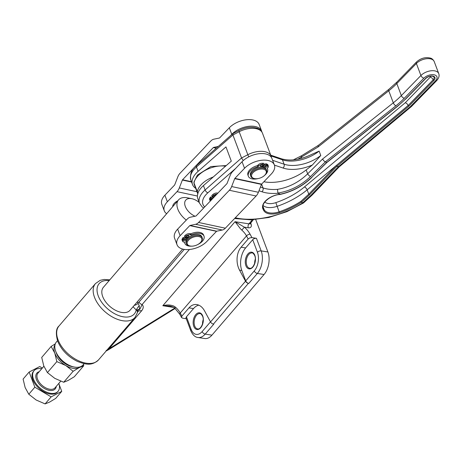 <?xml version="1.0" encoding="UTF-8"?>
<svg xmlns="http://www.w3.org/2000/svg" width="462" height="462" viewBox="0 0 462 462"><rect width="100%" height="100%" fill="white"/><g stroke="black" fill="none" stroke-linecap="round" stroke-linejoin="round"><path stroke-width="0.69" d="M51.143 346.448L41.719 357.415L43.769 365.927L47.419 372.586L56.843 361.619L54.787 353.107L51.143 346.448L55.296 343.844M47.419 372.586L54.77 378.343L63.716 382.253L68.214 380.428L74.307 376.749L83.732 365.788L79.233 367.608A16.88 9.852 40.7 0 0 80.573 366.672M55.03 344.716A16.88 9.852 40.7 0 0 54.123 346.818A16.88 9.852 40.7 0 0 54.787 353.107A16.88 9.852 40.7 0 0 65.789 365.523L56.843 361.619M41.742 368.745A15.829 9.234 40.7 0 0 34.044 370.691A15.829 9.234 40.7 0 0 33.437 379.054A15.829 9.234 40.7 0 0 45.288 391.533A15.829 9.234 40.7 0 0 58.045 391.32A15.829 9.234 40.7 0 0 58.813 383.42M34.044 370.691L33.449 371.384A15.829 9.234 40.7 0 0 32.842 379.747A15.829 9.234 40.7 0 0 44.693 392.226A15.829 9.234 40.7 0 0 57.45 392.013L58.045 391.32M188.201 237.757L184.835 237.139L186.094 236.076A3.586 1.992 -20.6 0 1 188.225 234.95A3.586 1.992 -20.6 0 1 190.488 234.765L191.256 234.91L190.846 233.812A10.245 5.694 -20.6 0 1 203.603 235.054L204.013 236.151A10.245 5.694 -20.6 0 1 198.025 244.398M184.835 237.139L184.425 236.047L185.684 234.979A3.586 1.992 -20.6 0 1 187.815 233.853A3.586 1.992 -20.6 0 1 190.078 233.674L190.846 233.812M191.58 246.159A10.245 5.694 -20.6 0 1 184.835 243.358A10.245 5.694 -20.6 0 1 184.627 242.221L183.859 242.082A3.586 1.992 -20.6 0 1 182.53 241.239A3.586 1.992 -20.6 0 1 182.49 241.147A3.586 1.992 -20.6 0 1 182.75 239.761L183.506 238.606L183.096 237.508L186.608 238.155A8.091 4.499 -20.6 0 1 187.07 237.549M182.115 240.142A3.586 1.992 -20.6 0 1 182.08 240.055A3.586 1.992 -20.6 0 1 182.34 238.669L183.096 237.508M187.098 237.046A1.195 0.664 -20.6 0 1 186.642 236.735A1.195 0.664 -20.6 0 1 187.133 235.886A1.195 0.664 -20.6 0 1 188.427 235.58A1.195 0.664 -20.6 0 1 188.883 235.891A1.195 0.664 -20.6 0 1 188.386 236.74A1.195 0.664 -20.6 0 1 187.098 237.046M183.651 240.846A1.195 0.664 -20.6 0 1 183.195 240.535A1.195 0.664 -20.6 0 1 183.685 239.691A1.195 0.664 -20.6 0 1 184.979 239.385A1.195 0.664 -20.6 0 1 185.435 239.697A1.195 0.664 -20.6 0 1 184.939 240.54A1.195 0.664 -20.6 0 1 183.651 240.846M191.256 234.91A10.245 5.694 -20.6 0 1 204.013 236.151M172.673 206.71A8.443 4.689 -20.6 0 1 177.731 200.826M198.822 236.567A7.739 4.302 -20.6 0 1 200.93 241.967A7.739 4.302 -20.6 0 1 190.24 246.032A7.739 4.302 -20.6 0 1 190.153 246.015A7.739 4.302 -20.6 0 1 188.531 240.159A7.739 4.302 -20.6 0 1 198.822 236.567M200.93 241.967L201.305 241.482A8.443 4.689 159.4 0 0 202.229 237.786A8.443 4.689 159.4 0 0 199.007 235.591A8.443 4.689 159.4 0 0 189.905 237.751A8.443 4.689 159.4 0 0 186.423 243.722A8.443 4.689 159.4 0 0 189.553 245.9A8.443 4.689 159.4 0 0 189.645 245.917M186.423 243.722L186.053 242.741A8.443 4.689 -20.6 0 1 189.535 236.763A8.443 4.689 -20.6 0 1 198.631 234.609A8.443 4.689 -20.6 0 1 201.854 236.798L202.229 237.786M186.608 238.155L186.954 239.073M274.572 165.633A17.585 9.771 -20.6 0 1 271.281 174.018L261.636 184.113A0.705 0.445 102.1 0 0 261.463 184.396L258.397 192.279A9.142 5.746 -77.9 0 1 256.11 196.004L225.346 228.199A9.142 5.746 -77.9 0 1 222.338 230.018L216.753 231.196A0.705 0.445 102.1 0 0 216.522 231.335L206.878 241.43A17.585 9.771 -20.6 0 1 195.755 248.134A17.585 9.771 -20.6 0 1 177.038 244.75A17.585 9.771 -20.6 0 1 180.128 235.701L177.656 229.135L187.301 219.04A9.142 5.746 102.1 0 1 190.309 217.215L195.894 216.043A0.705 0.445 -77.9 0 0 196.125 215.904L226.882 183.709A0.705 0.445 -77.9 0 0 227.061 183.42L230.122 175.543A9.142 5.746 102.1 0 1 232.415 171.812L242.059 161.717L244.531 168.289A17.585 9.771 -20.6 0 1 261.619 160.262A17.585 9.771 -20.6 0 1 274.364 164.963A17.585 9.771 -20.6 0 1 274.572 165.633M261.613 131.029L259.142 124.457A17.585 9.771 159.4 0 0 240.431 121.079A17.585 9.771 159.4 0 0 229.302 127.783L231.774 134.35A17.585 9.771 -20.6 0 1 242.897 127.645A17.585 9.771 -20.6 0 1 261.613 131.029A17.585 9.771 -20.6 0 1 261.862 131.924M164.079 210.146A17.585 9.771 -20.6 0 1 167.371 201.761L164.899 195.195A17.585 9.771 159.4 0 0 161.613 203.575A17.585 9.771 159.4 0 0 161.815 204.244L164.287 210.816A17.585 9.771 -20.6 0 1 164.079 210.146M214.172 197.014A8.443 4.689 159.4 0 1 214.247 196.922L212.202 196.604L213.415 195.524A3.586 1.992 -20.6 0 1 215.517 194.369A3.586 1.992 -20.6 0 1 216.955 194.098M217.891 193.116L217.388 193.041A3.586 1.992 159.4 0 0 215.107 193.272A3.586 1.992 159.4 0 0 213.005 194.427L211.787 195.507L212.202 196.604M210.343 201.022A3.586 1.992 -20.6 0 1 210.077 200.699A3.586 1.992 -20.6 0 1 210.014 200.548A3.586 1.992 -20.6 0 1 210.227 199.238L210.932 198.077L210.522 196.979L209.817 198.14A3.586 1.992 159.4 0 0 209.598 199.457A3.586 1.992 159.4 0 0 209.667 199.601M214.686 196.471A1.195 0.664 -20.6 0 1 214.489 196.46A1.195 0.664 -20.6 0 1 213.998 196.142A1.195 0.664 -20.6 0 1 214.478 195.305A1.195 0.664 -20.6 0 1 215.754 194.987A1.195 0.664 -20.6 0 1 216.025 195.074M211.07 200.26A1.195 0.664 -20.6 0 1 210.707 199.971A1.195 0.664 -20.6 0 1 211.18 199.139A1.195 0.664 -20.6 0 1 212.451 198.81M263.814 167.383L266.181 164.772L267.417 165.229A3.586 1.992 -20.6 0 1 268.335 166.037A3.586 1.992 -20.6 0 1 268.393 166.28A3.586 1.992 -20.6 0 1 267.769 167.81L267.227 168.416A10.245 5.694 -20.6 0 1 267.544 169.04A10.245 5.694 -20.6 0 1 264.611 175.358M257.906 166.707L258.454 166.101A3.586 1.992 -20.6 0 1 260.383 164.813A3.586 1.992 -20.6 0 1 262.722 164.368L264.316 164.432L263.906 163.334L262.312 163.271A3.586 1.992 159.4 0 0 259.973 163.715A3.586 1.992 159.4 0 0 258.044 165.009L257.496 165.61A10.245 5.694 159.4 0 0 247.95 175.156L248.365 176.253A10.245 5.694 -20.6 0 1 257.906 166.707L257.496 165.61M265.413 166.337A1.195 0.664 -20.6 0 1 266.58 165.771A1.195 0.664 -20.6 0 1 267.463 166.089A1.195 0.664 -20.6 0 1 267.273 166.678A1.195 0.664 -20.6 0 1 266.112 167.25A1.195 0.664 -20.6 0 1 265.223 166.932A1.195 0.664 -20.6 0 1 265.413 166.337M260.568 165.448A1.195 0.664 -20.6 0 1 261.735 164.882A1.195 0.664 -20.6 0 1 262.618 165.2A1.195 0.664 -20.6 0 1 262.428 165.789A1.195 0.664 -20.6 0 1 261.267 166.36A1.195 0.664 -20.6 0 1 260.377 166.043A1.195 0.664 -20.6 0 1 260.568 165.448M258.119 178.563A10.245 5.694 -20.6 0 1 248.683 176.882A10.245 5.694 -20.6 0 1 248.365 176.253M263.225 169.156A7.739 4.302 -20.6 0 1 265.332 174.555A7.739 4.302 -20.6 0 1 254.649 178.621A7.739 4.302 -20.6 0 1 254.562 178.603A7.739 4.302 -20.6 0 1 252.939 172.748A7.739 4.302 -20.6 0 1 263.225 169.156M265.332 174.555L265.708 174.07A8.443 4.689 159.4 0 0 266.632 170.374A8.443 4.689 159.4 0 0 263.409 168.18A8.443 4.689 159.4 0 0 254.314 170.334A8.443 4.689 159.4 0 0 250.826 176.311A8.443 4.689 159.4 0 0 253.956 178.488A8.443 4.689 159.4 0 0 254.048 178.505M250.826 176.311L250.456 175.323A8.443 4.689 -20.6 0 1 253.938 169.352A8.443 4.689 -20.6 0 1 263.04 167.192A8.443 4.689 -20.6 0 1 266.262 169.387L266.632 170.374M84.165 363.64L83.062 364.922A17.585 10.262 -139.3 0 1 74.186 367.019A17.585 10.262 -139.3 0 1 55.717 351.287A17.585 10.262 -139.3 0 1 55.642 351.08A17.585 10.262 -139.3 0 1 56.387 341.996L57.49 340.713M195.016 216.228A11.96 6.976 -139.3 0 1 185.302 206.439A11.96 6.976 -139.3 0 1 191.788 198.695L187.381 197.817A17.585 10.262 40.7 0 0 186.706 197.696A17.585 10.262 40.7 0 0 178.511 199.919A17.585 10.262 40.7 0 0 177.841 209.211A17.585 10.262 40.7 0 0 186.29 220.091M182.64 249.07L130.059 310.239A17.585 10.262 -139.3 0 1 115.881 310.476A17.585 10.262 -139.3 0 1 102.72 296.604A17.585 10.262 -139.3 0 1 103.39 287.312L178.511 199.919M56.347 353.02A14.772 8.622 40.7 0 0 56.404 353.193A14.772 8.622 40.7 0 0 56.468 353.366A14.772 8.622 40.7 0 0 71.985 366.585L74.186 367.019M407.016 103.725L408.183 105.451L336.163 165.604L336.469 166.025L336.867 166.303L408.893 106.145L408.183 105.451L433.189 79.793A2.812 1.507 44.3 0 0 431.987 78.101A2.812 1.507 44.3 0 0 430.249 77.125L405.359 102.662L407.016 103.725M195.692 188.34A22.511 12.509 -20.6 0 1 192.504 184.523A22.511 12.509 -20.6 0 1 198.094 171.367L196.448 166.984A2.812 1.311 -131.3 0 1 196.437 165.627A2.812 1.311 -131.3 0 1 196.529 165.529C191.672 168.977 189.784 173.851 190.858 180.145A22.511 12.509 -20.6 0 1 196.448 166.984L232.917 134.985L232.86 133.639L238.981 130.451A2.812 0.491 -117.4 0 0 238.923 130.538A2.812 0.491 -117.4 0 0 239.183 131.728L247.823 154.718L241.557 157.969L205.093 189.974A22.511 12.509 159.4 0 0 199.497 203.136L202.189 206.941L203.661 208.016M318.237 145.443L318.029 147.003L388.767 90.789L393.295 102.83L322.557 159.043L307.657 173.828C298.972 182.23 288.917 187.399 277.495 189.345A35.17 19.548 -20.6 0 1 263.017 187.93A2.812 1.935 108.7 0 1 263.051 189.963A2.812 1.935 108.7 0 1 261.971 191.765A37.982 21.113 159.4 0 0 277.933 193.26L277.495 189.345M326.957 162.416L325.306 161.896L323.758 160.741L322.557 159.043M339.31 166.73L336.867 166.303L309.505 194.825L301.42 202.206L300.82 201.438A57.681 32.057 -20.6 0 1 279.129 211.821L279.429 212.751A58.385 32.45 159.4 0 0 301.432 202.212L302.853 202.76A60.493 33.622 -20.6 0 1 235.297 217.787M411.567 106.376L410.395 106.595L338.265 166.84L311.088 195.172L302.812 202.737M243.26 160.568L241.557 157.969L232.917 134.985L239.183 131.728A17.585 9.771 -20.6 0 1 257.704 129.112A17.585 9.771 -20.6 0 1 262.474 133.177L271.119 156.168A17.585 9.771 159.4 0 0 266.343 152.096A17.585 9.771 159.4 0 0 247.823 154.718A2.812 0.491 -117.4 0 0 248.729 156.624A2.812 0.491 -117.4 0 0 248.839 156.826M241.095 247.228C238.779 250.017 237.445 253.626 237.093 258.062C236.839 262.514 237.653 266.539 239.535 270.131L245.53 281.214A2.812 1.64 40.7 0 0 246.789 282.628A2.812 1.64 40.7 0 0 248.417 283.368L248.781 283.42A2.812 1.64 -139.3 0 1 245.715 280.884L241.805 270.484A16.176 9.581 -81.2 0 1 240.968 258.662A16.176 9.581 -81.2 0 1 245.64 247.932L241.095 247.228L248.169 238.998L249.89 237.878L251.934 237.618L256.445 238.317A2.812 1.565 -20.6 0 0 254.423 238.577A2.812 1.565 -20.6 0 0 252.714 239.703L257.444 252.292A2.812 1.565 -20.6 0 1 259.153 251.166A2.812 1.565 -20.6 0 1 261.174 250.906L256.445 238.317M240.367 228.678L241.793 230.105A14.068 8.212 -139.3 0 1 246.5 235.92A2.812 1.253 -28.4 0 1 248.158 234.679A2.812 1.253 -28.4 0 1 250.058 234.147A16.88 9.852 40.7 0 0 244.404 227.171L235.048 221.696L240.367 228.678M186.273 318.74L182.681 318.185L181.56 317.538L181.895 316.1L180.226 313.022A14.068 8.212 40.7 0 0 175.52 307.207L173.822 306.098C170.299 304.741 166.626 304.62 162.815 305.728L169.698 306.011C172.828 306.808 174.526 307.507 174.775 308.114L179.816 314.322A2.812 1.253 151.6 0 0 179.868 314.403M210.493 321.858L202.154 331.566A13.363 7.912 98.8 0 1 191.17 329.394A2.812 1.565 159.4 0 0 190.771 330.723L186.047 318.139A2.812 1.565 -20.6 0 1 186.042 318.133A2.812 1.565 -20.6 0 1 186.047 318.139A2.812 1.565 -20.6 0 1 186.44 316.805L193.514 308.576A16.176 9.581 -81.2 0 1 198.885 305.186M204.499 338.502A16.176 9.581 -81.2 0 0 204.73 338.542A16.176 9.581 -81.2 0 0 211.942 335.141L264.068 274.503A16.176 9.581 -81.2 0 0 268.734 263.767A16.176 9.581 -81.2 0 0 267.896 251.946L255.723 219.554M211.942 335.141L205.22 334.101L213.779 324.139L213.421 324.081A2.812 1.64 -139.3 0 1 211.787 323.348A2.812 1.64 -139.3 0 1 210.533 321.933L204.539 310.851C202.575 307.346 200.092 305.267 197.078 304.614L196.806 304.568C193.878 304.181 191.268 305.278 188.97 307.871L193.514 308.576M203.205 319.704A7.739 4.58 -81.2 0 0 202.529 324.053M255.33 259.067A7.739 4.58 -81.2 0 0 254.654 263.409M134.246 305.37A4.222 2.345 159.4 0 0 135.447 305.036A4.222 2.345 159.4 0 0 138.011 303.349L137.393 301.709M184.257 249.405L139.056 301.986A2.812 1.64 40.7 0 0 140.298 303.638A2.812 1.64 40.7 0 0 142.123 304.522L189.42 249.497M137.243 309.852L137.555 310.683L139.917 309.17L137.243 309.852L137.329 312.543L137.705 311.856A8.443 4.926 40.7 0 1 138.577 311.163A8.443 4.926 40.7 0 1 141.638 310.787C143.578 308.316 143.74 306.231 142.123 304.527L139.882 309.176M137.555 310.683L137.329 312.543M133.062 306.751L137.301 311.093M139.501 309.24L139.241 305.625L138.011 303.349L139.056 301.986M109.153 280.607A23.21 13.548 -139.3 0 0 98.239 295.911A23.21 13.548 -139.3 0 0 118.63 315.534A23.21 13.548 -139.3 0 0 136.175 310.1A4.222 0.479 125.9 0 1 139.241 305.625M174.752 308.09L106.127 350.56M107.848 350.202A2.812 0.728 -123.4 0 1 107.831 350.213A2.812 0.728 -123.4 0 1 107.276 350.075M141.638 310.787L108.841 348.943A2.812 0.785 58.2 0 0 109.5 349.145L175.156 308.454M181.895 316.1L188.97 307.871M245.64 247.932L252.714 239.703M175.52 307.207L174.775 308.114M252.206 219.791A25.323 14.074 -20.6 0 1 250.6 221.899L248.926 223.845A2.812 1.663 98.8 0 0 248.111 225.716A2.812 1.663 98.8 0 0 248.256 227.766L244.404 227.171L241.793 230.105M198.094 171.367L225.958 146.91L231.306 161.14L203.447 185.597A22.511 12.509 159.4 0 0 197.852 198.758L199.497 203.136M263.894 181.751A35.17 19.548 159.4 0 0 306.185 169.918L312.416 164.963L320.772 155.486A28.136 15.639 -20.6 0 1 284.095 164.206L272.62 160.32M408.893 106.145L433.928 80.457A5.625 3.13 159.4 0 0 433.425 76.218A5.625 3.13 159.4 0 0 425.45 78.54L405.873 98.625A75.266 41.828 -20.6 0 1 397.262 106.37L326.709 162.433L311.694 177.327C302.766 185.897 292.33 191.516 280.382 194.19L277.933 193.26M280.382 194.19L280.417 194.231A40.096 22.286 -20.6 0 1 279.481 194.352L279.36 194.508C270.108 195.334 260.966 203.575 263.253 207.877A14.068 7.819 -20.6 0 0 263.49 208.397A0.705 0.583 151.9 0 1 263.051 209.217L263.75 210.528A14.772 8.212 159.4 0 0 267.51 213.398A14.772 8.212 159.4 0 0 279.429 212.751M280.064 194.121L280.417 194.231M309.505 194.825L308.772 194.155L307.149 189.836L336.163 165.604L308.772 194.155L300.82 201.438M312.156 154.21L319.127 151.109L320.772 155.486M213.34 197.418A8.443 4.689 -20.6 0 1 213.692 196.835M306.185 169.918L307.657 173.828A2.812 0.959 45.2 0 0 308.939 175.433A2.812 0.959 45.2 0 0 310.522 176.553L325.3 161.896L395.917 105.792A73.152 40.656 159.4 0 0 404.285 98.267L423.856 78.182A7.739 4.302 -20.6 0 1 434.829 74.988A7.739 4.302 -20.6 0 1 435.516 80.821L410.395 106.595M303.557 202.928L302.853 202.76M297.765 159.263L318.029 147.003M318.208 145.461L301.744 155.625A2.812 1.369 58.3 0 0 301.738 155.63A2.812 1.369 58.3 0 0 301.559 155.798A2.812 1.369 58.3 0 0 301.426 157.253L301.825 158.316M191.788 198.695A11.96 6.976 -139.3 0 1 199.272 202.535M244.531 168.289L234.887 178.384A0.705 0.445 -77.9 0 0 234.708 178.667L231.647 186.55A9.142 5.746 102.1 0 1 229.354 190.275L198.591 222.47A9.142 5.746 102.1 0 1 195.588 224.289L190.003 225.468A0.705 0.445 -77.9 0 0 189.772 225.606L180.128 235.701M267.983 165.188A3.586 1.992 159.4 0 0 267.92 164.94A3.586 1.992 159.4 0 0 267.007 164.131L265.771 163.675L263.271 166.43A8.091 4.499 -20.6 0 0 262.659 166.256M263.611 167.325L263.271 166.43M264.316 164.432L261.925 167.065M266.181 164.772L265.771 163.675M260.759 165.275A1.195 0.664 159.4 0 0 261.827 164.87M265.604 166.164A1.195 0.664 159.4 0 0 266.672 165.76M213.727 197.476L210.522 196.979M214.38 195.374A1.195 0.664 159.4 0 0 215.448 194.976M211.088 199.203A1.195 0.664 159.4 0 0 212.156 198.804M210.932 198.077L212.867 198.377M218.272 146.442L213.536 147.442A0.705 0.445 -77.9 0 0 213.305 147.58L182.542 179.776A0.705 0.445 -77.9 0 0 182.369 180.065L179.302 187.942A9.142 5.746 102.1 0 1 177.015 191.666L167.371 201.761M164.899 195.195L174.544 185.1A0.705 0.445 -77.9 0 0 174.723 184.812L177.783 176.934A9.142 5.746 102.1 0 1 180.076 173.21L210.839 141.008A9.142 5.746 102.1 0 1 213.842 139.189L219.427 138.017A0.705 0.445 -77.9 0 0 219.658 137.878L229.302 127.783M166.655 213.715A17.585 9.771 -20.6 0 1 164.287 210.816M231.774 134.35L230.336 135.857M274.364 164.963L271.899 158.397A17.585 9.771 159.4 0 0 259.147 153.69A17.585 9.771 159.4 0 0 242.059 161.717M187.023 235.967A1.195 0.664 159.4 0 0 188.086 235.568M177.656 229.135A17.585 9.771 159.4 0 0 174.572 238.184L177.038 244.75M184.835 243.358L184.425 242.261A10.245 5.694 -20.6 0 1 184.39 242.175M183.576 239.766A1.195 0.664 159.4 0 0 184.638 239.368M183.506 238.606L186.844 239.218M59.061 384.234L61.746 391.366L55.694 398.411L49.596 402.09L45.097 403.909L51.149 396.87L34.852 387.196L29.152 372.031L23.1 379.071L25.15 387.583L28.8 394.242L36.151 400.005L45.097 403.909M29.152 372.031L39.749 366.528L42.331 368.064M61.746 391.366L51.149 396.87M34.852 387.196L28.8 394.242M63.716 382.253L73.14 371.286L65.789 365.523A16.88 9.852 40.7 0 0 79.233 367.608L73.14 371.286M83.512 364.391L83.732 365.788M60.718 381.196L55.024 387.82A11.255 6.566 -139.3 0 1 45.952 387.97A11.255 6.566 -139.3 0 1 37.526 379.094A11.255 6.566 -139.3 0 1 37.953 373.152L43.89 366.245M39.201 371.702A12.099 7.063 40.7 0 0 36.411 379.51A12.099 7.063 40.7 0 0 47.39 389.864A12.099 7.063 40.7 0 0 56.266 386.376M190.488 234.765L190.078 233.674M182.75 239.761L182.34 238.669M217.55 193.474L217.388 193.041M210.227 199.238L209.817 198.14M262.722 164.368L262.312 163.271M274.422 165.113L283.044 168.035A30.948 17.204 159.4 0 0 312.416 164.963M271.038 155.96L282.449 159.823L284.095 164.206A2.812 1.935 108.7 0 1 284.13 166.233A2.812 1.935 108.7 0 1 283.044 168.035M405.359 102.662L304.458 186.937A54.868 30.492 -20.6 0 1 275.843 202.639A11.255 6.254 -20.6 0 1 266.759 203.136A11.255 6.254 -20.6 0 1 264.79 202.05M263.097 205.475A14.068 7.819 159.4 0 0 265.714 206.97A14.068 7.819 159.4 0 0 277.067 206.347A57.681 32.057 159.4 0 0 307.149 189.836A2.812 1.247 50.1 0 0 306.017 188.08A2.812 1.247 50.1 0 0 304.458 186.937M318.179 145.484L388.813 89.357A2.812 1.172 51.5 0 0 388.715 89.466A2.812 1.172 51.5 0 0 388.767 90.789A70.34 39.097 159.4 0 0 396.812 83.553L416.389 63.467A10.551 5.862 -20.6 0 1 431.352 59.113A10.551 5.862 -20.6 0 1 434.211 61.556L438.738 73.597A10.551 5.862 159.4 0 0 435.874 71.154A10.551 5.862 159.4 0 0 420.917 75.514L401.339 95.594A70.34 39.097 -20.6 0 1 393.295 102.83A2.812 1.172 51.5 0 0 394.404 104.603A2.812 1.172 51.5 0 0 395.917 105.792M434.211 61.556C433.165 59.569 431.889 58.414 430.382 58.091C425.317 56.93 420.686 58.224 416.493 61.983A2.812 1.507 44.3 0 0 416.429 62.064A2.812 1.507 44.3 0 0 416.389 63.467L420.917 75.514A2.812 1.507 44.3 0 0 422.118 77.2A2.812 1.507 44.3 0 0 423.856 78.182M396.991 81.999A2.812 1.507 44.3 0 0 396.916 82.069A2.812 1.507 44.3 0 0 396.852 82.144A2.812 1.507 44.3 0 0 396.812 83.553L401.339 95.594A2.812 1.507 44.3 0 0 402.541 97.286A2.812 1.507 44.3 0 0 404.285 98.267M311.088 195.172A2.812 1.028 43.8 0 0 312.046 195.16A2.812 1.028 43.8 0 0 312.093 195.103M436.775 80.521A2.812 1.507 -135.7 0 1 436.706 80.596A2.812 1.507 -135.7 0 1 435.516 80.821M204.73 206.895A19.693 10.944 -20.6 0 1 207.848 192.821A2.812 1.311 -131.3 0 1 206.237 191.718A2.812 1.311 -131.3 0 1 205.093 189.974L203.447 185.597M207.848 192.821L235.701 168.376M261.596 184.159L263.017 187.93L260.429 187.058M433.928 80.457A0.705 0.375 -135.7 0 1 433.489 80.215A0.705 0.375 -135.7 0 1 433.189 79.793A4.926 2.737 -20.6 0 0 434.089 77.223L432.992 76.334C430.492 75.803 428.072 76.519 425.745 78.482A0.705 0.375 44.3 0 0 425.762 78.465M275.843 202.639L279.129 211.821A14.068 7.819 -20.6 0 1 267.769 212.439A14.068 7.819 -20.6 0 1 264.189 209.702A0.705 0.583 151.9 0 1 263.75 210.528M263.005 206.549L264.189 209.702L263.103 207.363M181.56 317.538L179.816 314.322A2.812 1.253 151.6 0 1 179.782 314.235A2.812 1.253 151.6 0 1 180.226 313.022L246.5 235.92L248.169 238.998M191.17 329.394L186.44 316.805M197.776 337.456A16.176 9.581 -81.2 0 0 198.007 337.497A16.176 9.581 -81.2 0 0 205.22 334.101A2.812 1.64 -139.3 0 1 202.154 331.566M245.53 281.214L210.533 321.933M267.896 251.946L261.174 250.906A16.176 9.581 -81.2 0 1 262.012 262.728A16.176 9.581 -81.2 0 1 257.346 273.458L264.068 274.503M194.71 326.016A7.739 4.58 98.8 0 1 195.114 317.59A7.739 4.58 98.8 0 1 199.988 313.606C200.496 313.271 201.374 314.166 202.616 316.303C204.857 321.281 200.756 330.041 197.62 328.898A7.739 4.58 98.8 0 1 194.71 326.016M202.714 315.968A8.443 4.995 -81.2 0 0 195.778 314.593A8.443 4.995 -81.2 0 0 193.78 326.363A8.443 4.995 -81.2 0 0 200.716 327.731A8.443 4.995 -81.2 0 0 202.714 315.968M246.835 265.373A7.739 4.58 98.8 0 1 247.239 256.953A7.739 4.58 98.8 0 1 252.113 252.962C252.622 252.627 253.499 253.523 254.741 255.659C256.982 260.637 252.881 269.398 249.746 268.255A7.739 4.58 98.8 0 1 246.835 265.373M254.839 255.324A8.443 4.995 -81.2 0 0 247.903 253.95A8.443 4.995 -81.2 0 0 245.905 265.719A8.443 4.995 -81.2 0 0 252.841 267.088A8.443 4.995 -81.2 0 0 254.839 255.324M213.294 176.952A21.102 11.729 159.4 0 0 200.6 185.331A21.102 11.729 159.4 0 0 197.32 191.77A7.034 3.91 159.4 0 0 197.349 192.683A7.034 3.91 159.4 0 0 197.43 192.966L194.138 184.211A7.034 3.91 -20.6 0 1 194.057 183.928A7.034 3.91 -20.6 0 1 194.028 183.016A21.102 11.729 -20.6 0 1 197.309 176.571A21.102 11.729 -20.6 0 1 225.52 166.222M198.071 192.781A2.812 2.235 -171.4 0 1 197.32 191.77L194.028 183.016A2.812 2.235 -171.4 0 1 193.925 182.08L194.138 184.211M109.823 279.833L104.169 279.464L100.196 280.324L95.495 283.547A26.028 15.188 40.7 0 0 94.508 297.297A26.028 15.188 40.7 0 0 113.987 317.821A26.028 15.188 40.7 0 0 134.973 317.475L137.37 312.705M59.009 325.993C56.064 328.372 55.607 333.402 57.629 341.083C61.377 349.971 67.989 356.756 77.46 361.434C85.233 364.27 91.326 366.406 98.487 359.927A26.028 15.188 -139.3 0 1 77.5 360.268A26.028 15.188 -139.3 0 1 58.021 339.743A26.028 15.188 -139.3 0 1 59.009 325.993L95.495 283.547M250.6 221.899A2.812 1.64 40.7 0 0 251.911 221.541A2.812 1.64 40.7 0 0 251.94 221.5M250.265 223.452A2.812 1.64 -139.3 0 1 250.237 223.493A2.812 1.64 -139.3 0 1 248.926 223.845L235.048 221.696L162.815 305.728L173.868 307.444M248.256 227.766A5.625 3.286 40.7 0 0 251.091 224.087L250.675 222.979M251.091 224.087A2.812 1.565 -20.6 0 1 250.133 223.637M213.421 324.081L248.417 283.368M248.781 283.42L257.346 273.458A2.812 1.64 40.7 0 1 254.279 270.923L245.715 280.884M239.535 270.131L241.805 270.484M251.934 237.618L250.058 234.147M190.771 330.723A2.812 1.565 159.4 0 0 190.777 330.728C192.706 334.985 195.114 337.243 198.007 337.497L204.73 338.542M257.444 252.292A13.363 7.912 98.8 0 1 254.279 270.923M277.766 193.07C290.153 191.049 301.074 185.545 310.522 176.553M279.481 194.352A14.772 8.212 159.4 0 0 263.051 209.217M311.694 177.327L326.94 162.439M279.36 194.508L280.307 194.381C292.411 191.666 302.951 185.984 311.919 177.333L311.937 177.321M405.873 98.625A0.705 0.375 44.3 0 0 406.173 98.568A0.705 0.375 44.3 0 0 406.185 98.55M425.45 78.54A0.705 0.375 44.3 0 0 425.745 78.482L406.173 98.568L397.493 106.37L326.934 162.439M258.991 190.754L261.971 191.765M232.86 133.639L196.529 165.529A2.812 1.311 -131.3 0 1 196.645 165.448M430.671 76.178A2.108 1.172 -20.6 0 1 430.249 77.125M281.318 158.755A2.812 1.935 108.7 0 1 281.479 158.801A2.812 1.935 108.7 0 1 282.449 159.823A28.136 15.639 159.4 0 0 319.127 151.109M234.887 178.384L261.636 184.113M267.007 164.131L267.417 165.229M258.044 165.009L258.454 166.101M213.005 194.427L213.415 195.524M197.395 196.032L177.015 191.666M196.962 191.724L179.302 187.942M191.563 182.034L182.369 180.065M191.43 181.682L182.542 179.776M216.256 148.21L213.305 147.58M216.43 148.059L213.536 147.442M234.708 178.667L261.463 184.396M231.647 186.55L258.397 192.279M229.354 190.275L256.11 196.004M198.591 222.47L225.346 228.199M195.588 224.289L222.338 230.018M190.003 225.468L216.753 231.196M189.772 225.606L216.522 231.335M185.684 234.979L186.094 236.076M182.49 241.147L182.08 240.055M210.014 200.548L209.598 199.457M267.544 169.04L267.284 168.347M238.981 130.451C245.31 127.31 251.23 126.524 256.733 128.084C259.407 128.904 261.319 130.602 262.474 133.177M416.493 61.983L396.916 82.069L388.813 89.357M339.241 166.811L312.046 195.16L303.546 202.939M411.457 106.497L339.224 166.828M438.738 73.597C439.593 75.756 438.917 78.09 436.706 80.596L411.509 106.445M271.489 157.536L271.119 156.168M193.925 182.08L197.418 175.086L210.874 166.563L226.264 165.569M98.487 359.927L134.973 317.475M249.948 223.342L250.063 223.833L253.332 219.727M197.43 192.966L197.95 193.936M106.191 350.958L109.5 349.145M234.604 218.509L250.82 219.843L268.786 217.487L286.902 211.677L303.528 202.951M190.858 180.145L192.504 184.523M301.709 155.654L293.33 159.887M312.497 154.031C300.843 159.794 290.506 161.382 281.479 158.801L270.738 155.163M56.404 353.193L55.642 351.08M254.562 178.603L253.956 178.488M268.335 166.037L267.92 164.94M190.153 246.015L189.553 245.9"/></g></svg>
